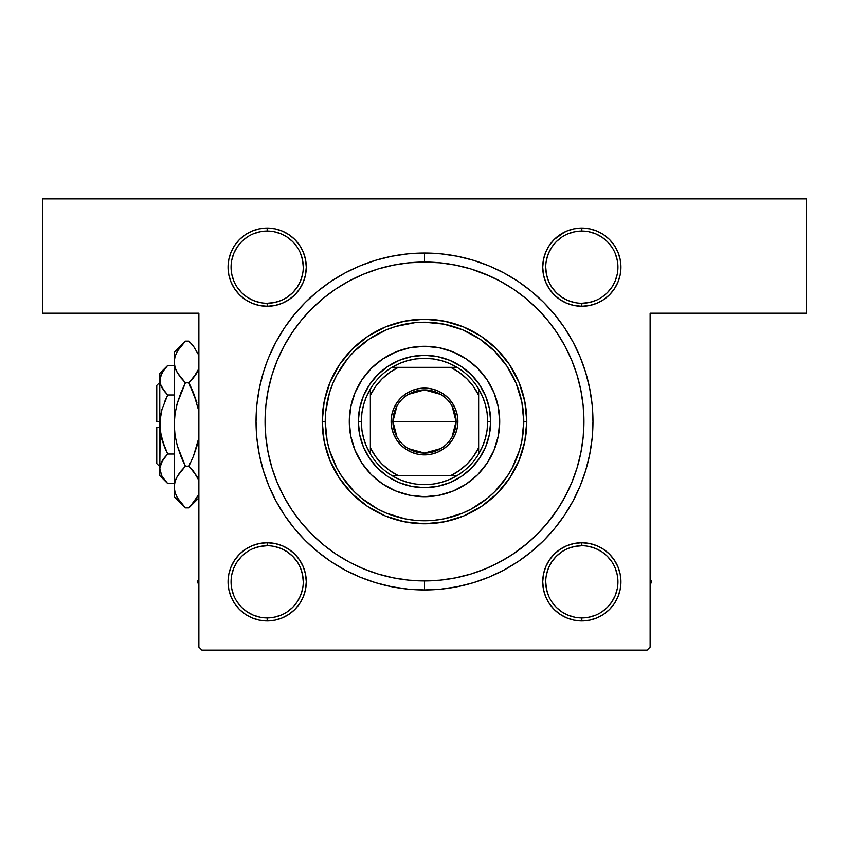 <?xml version="1.0" encoding="UTF-8"?>
<svg xmlns="http://www.w3.org/2000/svg" width="849" height="849" viewBox="0 0 849 849"><rect width="100%" height="100%" fill="white"/><g stroke="black" fill="none" stroke-linecap="round" stroke-linejoin="round"><path stroke-width="1.27" d="M579.474 487.549L573.075 500.899L580.143 485.957L585.704 470.399L589.726 454.353L592.156 437.999L592.963 421.497L592.156 404.984L589.726 388.63L585.704 372.594L580.143 357.026L573.075 342.083L564.574 327.894L554.726 314.618L543.625 302.371L531.368 291.271L518.092 281.422L503.913 272.922L488.971 265.854L473.402 260.282L457.367 256.271L441.013 253.84L424.5 253.034A168.463 168.463 0 0 1 592.963 421.497A168.463 168.463 0 0 1 424.5 589.959L424.5 580.928A159.442 159.442 0 0 0 499.69 562.091A159.442 159.442 0 0 1 349.31 562.091A159.442 159.442 0 0 0 424.5 580.928L424.574 580.928M581.894 361.451L580.143 357.026M267.106 361.451L263.296 372.594L259.274 388.63L256.844 404.984L256.037 421.497L256.844 437.999L259.274 454.353L263.296 470.399L268.857 485.957L275.925 500.899L284.426 515.088L294.274 528.365L305.375 540.611L317.632 551.712L330.908 561.56L345.087 570.061L360.029 577.129L375.598 582.701L391.633 586.723L407.987 589.142L424.5 589.959L441.013 589.142L457.367 586.723L473.402 582.701L488.971 577.129L503.913 570.061L518.092 561.56L531.368 551.712L543.625 540.611L554.726 528.365L564.574 515.088L573.075 500.899L564.574 515.088M259.539 305.523L267.17 306.277A39.107 39.107 0 0 1 228.063 267.17A39.107 39.107 0 0 1 267.17 228.063L259.539 228.816L252.206 231.034L245.446 234.653L239.514 239.514L234.653 245.446L231.034 252.206L228.816 259.539L228.063 267.17L228.816 274.8L231.034 282.133L234.653 288.893L239.514 294.826L245.446 299.686L252.206 303.295L259.539 305.523L267.17 306.277L274.8 305.523L282.133 303.295L288.893 299.686L294.826 294.826L299.686 288.893L303.295 282.133L305.523 274.8L306.277 267.17L305.523 259.539L303.295 252.206L299.686 245.446L294.826 239.514L288.893 234.653L282.133 231.034L274.8 228.816L267.17 228.063L267.17 231.066A36.104 36.104 0 0 0 231.066 267.17A36.104 36.104 0 0 0 267.17 303.263A36.104 36.104 0 0 0 303.263 267.17A36.104 36.104 0 0 0 267.17 231.066L267.17 228.063A39.107 39.107 0 0 1 306.277 267.17A39.107 39.107 0 0 1 267.17 306.277L267.17 303.263A36.104 36.104 0 0 1 231.066 267.17A36.104 36.104 0 0 1 267.17 231.066A36.104 36.104 0 0 1 303.263 267.17A36.104 36.104 0 0 1 267.17 303.263L274.206 302.573L280.987 300.514M581.83 303.263L581.83 306.277A39.107 39.107 0 0 1 542.723 267.17A39.107 39.107 0 0 1 581.83 228.063L574.2 228.816L566.867 231.034L560.107 234.653L554.174 239.514L549.314 245.446L545.705 252.206L543.477 259.539L542.723 267.17L543.477 274.8L545.705 282.133L549.314 288.893L554.174 294.826L560.107 299.686L566.867 303.295L574.2 305.523L581.83 306.277L589.461 305.523L596.794 303.295L603.554 299.686L609.486 294.826L614.347 288.893L617.966 282.133L620.184 274.8L620.937 267.17L620.184 259.539L617.966 252.206L614.347 245.446L609.486 239.514L603.554 234.653L596.794 231.034L589.461 228.816L581.83 228.063L581.83 231.066A36.104 36.104 0 0 0 545.737 267.17A36.104 36.104 0 0 0 581.83 303.263A36.104 36.104 0 0 0 617.934 267.17A36.104 36.104 0 0 0 581.83 231.066L581.83 228.063A39.107 39.107 0 0 1 620.937 267.17A39.107 39.107 0 0 1 581.83 306.277L581.83 303.263A36.104 36.104 0 0 1 545.737 267.17A36.104 36.104 0 0 1 581.83 231.066A36.104 36.104 0 0 1 617.934 267.17A36.104 36.104 0 0 1 581.83 303.263L588.877 302.573L595.648 300.514M589.461 543.477L581.83 542.723L574.2 543.477L566.867 545.705L560.107 549.314L554.174 554.174L549.314 560.107L545.705 566.867L543.477 574.2L542.723 581.83L543.477 589.461L545.705 596.794L549.314 603.554L554.174 609.486L560.107 614.347L566.867 617.966L574.2 620.184L581.83 620.937L589.461 620.184L596.794 617.966L603.554 614.347L609.486 609.486L614.347 603.554L617.966 596.794L620.184 589.461L620.937 581.83L620.184 574.2L617.966 566.867L614.347 560.107L609.486 554.174L603.554 549.314L596.794 545.705L589.461 543.477L581.83 542.723L581.83 545.737A36.104 36.104 0 0 0 545.737 581.83A36.104 36.104 0 0 0 581.83 617.934A36.104 36.104 0 0 0 617.934 581.83A36.104 36.104 0 0 0 581.83 545.737L581.83 542.723A39.107 39.107 0 0 1 620.937 581.83A39.107 39.107 0 0 1 581.83 620.937L581.83 617.934A36.104 36.104 0 0 1 545.737 581.83A36.104 36.104 0 0 1 581.83 545.737A36.104 36.104 0 0 1 617.934 581.83A36.104 36.104 0 0 1 581.83 617.934L588.877 617.234L595.648 615.185M252.206 617.966L259.539 620.184L267.17 620.937A39.107 39.107 0 0 1 228.063 581.83A39.107 39.107 0 0 1 267.17 542.723L259.539 543.477L252.206 545.705L245.446 549.314L239.514 554.174L234.653 560.107L231.034 566.867L228.816 574.2L228.063 581.83L228.816 589.461L231.034 596.794L234.653 603.554L239.514 609.486L245.446 614.347L252.206 617.966L259.539 620.184L267.17 620.937L274.8 620.184L282.133 617.966L288.893 614.347L294.826 609.486L299.686 603.554L303.295 596.794L305.523 589.461L306.277 581.83L305.523 574.2L303.295 566.867L299.686 560.107L294.826 554.174L288.893 549.314L282.133 545.705L274.8 543.477L267.17 542.723L267.17 545.737A36.104 36.104 0 0 0 231.066 581.83A36.104 36.104 0 0 0 267.17 617.934A36.104 36.104 0 0 0 303.263 581.83A36.104 36.104 0 0 0 267.17 545.737L267.17 542.723A39.107 39.107 0 0 1 306.277 581.83A39.107 39.107 0 0 1 267.17 620.937L267.17 617.934A36.104 36.104 0 0 1 231.066 581.83A36.104 36.104 0 0 1 267.17 545.737A36.104 36.104 0 0 1 303.263 581.83A36.104 36.104 0 0 1 267.17 617.934L274.206 617.234L280.987 615.185M512.987 554.121A159.442 159.442 0 0 0 557.124 509.984A159.442 159.442 0 0 1 512.987 554.121M424.564 262.054L424.5 262.054A159.442 159.442 0 0 0 349.31 280.892A159.442 159.442 0 0 1 499.69 280.892A159.442 159.442 0 0 0 424.5 262.054L408.868 262.819L393.395 265.121L378.219 268.921L363.489 274.195L349.342 280.881L335.917 288.925L323.352 298.243L311.763 308.749L301.257 320.349L291.929 332.914L283.884 346.328L277.198 360.475L271.924 375.205L268.125 390.391L265.833 405.864L265.058 421.497L265.833 437.118L268.125 452.591L271.924 467.778L277.198 482.508L283.884 496.654A159.442 159.442 0 0 1 283.906 346.307A159.442 159.442 0 0 0 283.906 496.676L291.929 510.069L301.257 522.634L311.763 534.233L323.352 544.74L335.917 554.057L349.342 562.102L363.489 568.798L378.219 574.062L393.395 577.861L408.868 580.164L424.5 580.928L440.132 580.164L455.605 577.861L470.781 574.062L485.511 568.798L499.658 562.102L513.083 554.057L525.648 544.74L537.237 534.233L547.743 522.634L557.071 510.069L565.116 496.654A159.442 159.442 0 0 0 565.094 346.307A159.442 159.442 0 0 1 565.094 496.676L571.801 482.508L577.076 467.778L580.875 452.591L583.167 437.118L583.942 421.497A159.442 159.442 0 0 1 424.5 580.928A159.442 159.442 0 0 1 265.058 421.497A159.442 159.442 0 0 1 424.5 262.054A159.442 159.442 0 0 1 583.942 421.497L583.167 405.864L580.875 390.391L577.076 375.205L571.801 360.475L565.116 346.328L557.071 332.914L547.743 320.349L537.237 308.749L525.648 298.243L513.083 288.925L499.658 280.881L485.511 274.195L470.781 268.921L455.605 265.121L440.132 262.819L424.5 262.054L424.5 253.034L407.987 253.84L391.633 256.271L375.598 260.282L360.029 265.854L345.087 272.922L330.908 281.422L317.632 291.271L305.375 302.371L294.274 314.618L284.426 327.894L275.925 342.083L268.857 357.026M557.124 332.999A159.442 159.442 0 0 0 512.987 288.862A159.442 159.442 0 0 1 557.124 332.999M583.242 406.575L583.114 405.323M421.942 589.938L421.253 589.928L421.942 589.938M410.874 589.408L412.391 589.524M417.188 589.8L418.249 589.843M419.48 589.885L420.085 589.896M414.726 589.673L410.714 589.386M407.414 589.089L409.558 589.291M407.011 589.047L406.215 588.962M417.644 589.811L418.451 589.843M421.221 589.928L420.563 589.906M415.479 589.715L416.063 589.747M421.391 589.928L422.027 589.938M418.769 589.853L420.351 589.906M410.216 589.344L410.905 589.408M407.785 589.121L408.358 589.174M419.65 589.885L420.244 589.896M401.853 588.431L404.05 588.707M411.457 589.45L412.126 589.503M428.851 253.087L429.403 253.098M427.111 253.044L427.97 253.066M431.812 253.182L429.658 253.108M427.588 253.055L428.915 253.087M429.042 253.087L427.058 253.044M438.784 253.639L432.831 253.235M437.543 253.533L436.874 253.48M427.302 253.055L428.756 253.087M442.785 254.021L439.442 253.692M447.147 254.562L444.95 254.275M429.827 253.108L430.549 253.14M433.521 253.267L432.937 253.235M434.274 253.31L433.213 253.257M441.586 253.893L442.637 254.01M436.651 253.469L437.384 253.522L436.651 253.469M441.215 253.862L440.642 253.809M430.719 253.14L429.976 253.119M429.52 253.108L430.676 253.14M429.318 253.098L428.586 253.076M438.126 253.586L436.609 253.469M42.45 198.878L806.55 198.878L806.55 313.196L650.122 313.196L650.122 647.108L650.122 313.196L806.55 313.196L806.55 198.878L42.45 198.878L42.45 313.196L42.45 198.878M198.878 647.108L198.878 313.196L42.45 313.196L198.878 313.196L198.878 647.108L201.892 650.122L647.108 650.122L201.892 650.122L198.878 647.108M566.867 617.966L574.2 620.184L581.83 620.937L589.461 620.184L596.794 617.966M574.2 543.477L566.867 545.705L574.2 543.477L566.867 545.705L560.107 549.314L554.174 554.174L549.314 560.107L545.705 566.867M274.8 305.523L282.133 303.295L274.8 305.523L282.133 303.295L288.893 299.686L294.826 294.826L299.686 288.893L303.295 282.133M267.17 617.934L267.17 620.937L259.539 620.184L267.17 620.937L274.8 620.184L282.133 617.966L288.893 614.347L294.826 609.486L299.686 603.554L303.295 596.794L305.523 589.461L306.277 581.83M650.122 647.108L647.108 650.122L650.122 647.108M267.17 542.723L259.539 543.477L252.206 545.705M274.8 620.184L282.133 617.966L274.8 620.184L267.17 620.937M581.83 617.934L581.83 620.937L574.2 620.184L581.83 620.937L589.461 620.184M581.83 306.277L589.461 305.523L596.794 303.295M424.5 580.928L424.5 589.959A168.463 168.463 0 0 1 256.037 421.497A168.463 168.463 0 0 1 424.5 253.034L407.987 253.84L391.633 256.271M424.5 589.959L441.013 589.142M614.347 603.554L617.966 596.794L620.184 589.461L620.937 581.83L620.184 574.2L617.966 566.867L614.347 560.107M609.486 554.174L603.554 549.314M542.723 581.83L543.477 589.461M545.705 596.794L549.314 603.554L554.174 609.486M303.295 566.867L299.686 560.107L294.826 554.174M234.653 560.107L231.034 566.867L228.816 574.2L228.063 581.83L228.816 589.461L231.034 596.794L234.653 603.554M239.514 609.486L245.446 614.347M306.277 267.17L305.523 259.539M303.295 252.206L299.686 245.446L294.826 239.514M234.653 245.446L231.034 252.206L228.816 259.539L228.063 267.17L228.816 274.8L231.034 282.133L234.653 288.893M239.514 294.826L245.446 299.686M614.347 288.893L617.966 282.133L620.184 274.8L620.937 267.17L620.184 259.539L617.966 252.206L614.347 245.446M609.486 239.514L603.554 234.653M564.787 231.968L554.174 239.514L549.314 245.446L545.705 252.206L543.477 259.539L542.723 267.17M545.705 282.133L549.314 288.893L554.174 294.826M473.402 582.701L488.971 577.129L503.913 570.061M518.092 561.56L531.368 551.712L543.625 540.611L554.726 528.365M573.075 342.083L564.574 327.894L554.726 314.618M531.368 291.271L518.092 281.422M457.367 256.271L441.013 253.84M360.029 265.854L345.087 272.922M330.908 281.422L317.632 291.271M284.426 327.894L275.925 342.083M275.925 500.899L284.426 515.088L294.274 528.365M345.087 570.061L360.029 577.129L375.598 582.701M391.633 586.723L407.987 589.142M336.013 554.121A159.442 159.442 0 0 1 291.876 509.984A159.442 159.442 0 0 0 336.013 554.121L335.917 554.057M291.876 332.999A159.442 159.442 0 0 1 336.013 288.862A159.442 159.442 0 0 0 291.876 332.999L291.929 332.914M490.605 276.403L471.524 269.144M493.577 565.19L508.424 557.061M511.692 554.981L527.749 542.989M546.119 524.586L558.09 508.519M560.276 505.081L568.321 490.319M424.5 253.034L424.5 262.054M247.101 297.171L241.647 292.693L237.147 287.227M231.766 260.123L233.815 253.352L237.147 247.112L241.647 241.647L247.112 237.147M274.206 231.766L280.987 233.815L287.227 237.147L292.693 241.647L297.171 247.101M297.171 287.238L292.693 292.693L287.238 297.171M260.123 617.234L253.352 615.185L247.112 611.853L241.647 607.353L237.147 601.888M231.766 574.794L233.815 568.013L237.147 561.773L241.647 556.307L247.101 551.829M287.238 551.829L292.693 556.307L297.171 561.762M297.171 601.899L292.693 607.353L287.227 611.853M574.794 617.234L568.013 615.185L561.773 611.853L556.307 607.353L551.829 601.899M551.829 561.762L556.307 556.307L561.762 551.829M601.899 551.829L607.353 556.307L611.853 561.773M617.234 588.877L615.185 595.648L611.853 601.888L607.353 607.353L601.888 611.853M561.762 297.171L556.307 292.693L551.829 287.238M551.829 247.101L556.307 241.647L561.773 237.147M588.877 231.766L595.648 233.815L601.888 237.147L607.353 241.647L611.853 247.112M617.234 274.206L615.185 280.987L611.853 287.227L607.353 292.693L601.899 297.171M267.17 545.737L260.123 546.427L253.352 548.486M231.066 581.82L231.766 588.877L233.815 595.648M297.182 601.888L300.514 595.648L302.573 588.877M303.263 581.841L302.573 574.794L300.514 568.013M287.227 551.818L280.987 548.486L274.206 546.427M267.17 231.066L260.123 231.766L253.352 233.815M231.066 267.159L231.766 274.206L233.815 280.987M247.112 297.182L253.352 300.514L260.123 302.573M297.182 287.227L300.514 280.987L302.573 274.206M303.263 267.18L302.573 260.123L300.514 253.352M581.83 231.066L574.794 231.766L568.013 233.815M551.818 247.112L548.486 253.352L546.427 260.123M545.737 267.159L546.427 274.206L548.486 280.987M561.773 297.182L568.013 300.514L574.794 302.573M617.934 267.18L617.234 260.123L615.185 253.352M581.83 545.737L574.794 546.427L568.013 548.486M551.818 561.773L548.486 568.013L546.427 574.794M545.737 581.82L546.427 588.877L548.486 595.648M617.934 581.841L617.234 574.794L615.185 568.013M601.888 551.818L595.648 548.486L588.877 546.427M581.83 620.937A39.107 39.107 0 0 1 542.723 581.83A39.107 39.107 0 0 1 581.83 542.723M267.17 303.263L267.17 306.277M576.312 372.764L577.447 376.468M430.857 253.151L433.298 253.257M418.143 589.832L415.702 589.726M427.673 253.055L426.973 253.044M435.749 253.405L436.344 253.448M437.957 253.564L437.065 253.501M413.251 589.577L412.656 589.535M418.324 589.843L417.676 589.822M411.043 589.418L411.935 589.482M487.061 463.236A75.211 75.211 0 0 0 499.711 421.497A75.211 75.211 0 0 1 424.5 496.697A75.211 75.211 0 0 1 349.289 421.497A75.211 75.211 0 0 0 361.939 463.236M382.75 484.047A75.211 75.211 0 0 0 409.812 495.254L395.719 490.977L382.719 484.026L371.321 474.676L361.971 463.278A75.211 75.211 0 0 0 371.31 474.655M371.331 474.687A75.211 75.211 0 0 0 382.676 484.004M409.844 495.254A75.211 75.211 0 0 0 439.156 495.254M439.188 495.254A75.211 75.211 0 0 0 466.25 484.047L453.281 490.977L439.177 495.254L424.5 496.697L409.823 495.254M466.324 484.004A75.211 75.211 0 0 0 477.669 474.687L466.281 484.026M477.69 474.655A75.211 75.211 0 0 0 487.008 463.31L477.679 474.676M322.217 421.497L325.231 421.497A99.269 99.269 0 0 1 424.5 322.217A99.269 99.269 0 0 1 523.769 421.497L526.783 421.497A102.283 102.283 0 0 0 424.5 319.213A102.283 102.283 0 0 0 322.217 421.497A102.283 102.283 0 0 1 424.5 319.213A102.283 102.283 0 0 1 526.783 421.497L524.82 441.448L518.994 460.636L509.549 478.316L496.824 493.81L481.319 506.535L463.639 515.99L444.452 521.806L424.5 523.769L404.548 521.806L385.361 515.99L367.681 506.535L352.176 493.81L339.451 478.316L330.006 460.636L324.18 441.448L322.217 421.497L324.18 401.535L330.006 382.347L339.451 364.667L352.176 349.172L367.681 336.448L385.361 326.992L404.548 321.177L424.5 319.213L444.452 321.177L463.639 326.992L481.319 336.448L496.824 349.172L509.549 364.667L518.994 382.347L524.82 401.535L526.783 421.497A102.283 102.283 0 0 1 424.5 523.769A102.283 102.283 0 0 1 322.217 421.497A102.283 102.283 0 0 0 424.5 523.769A102.283 102.283 0 0 0 526.783 421.497L523.769 421.497L521.87 402.129L516.213 383.504L507.044 366.344L494.702 351.295L479.653 338.953L462.493 329.773L443.868 324.127L424.5 322.217L414.768 322.694L395.687 326.494L386.507 329.773L369.347 338.953L354.298 351.295L347.761 358.511L336.947 374.696L332.787 383.504L329.497 392.673L325.708 411.765L325.231 421.497L327.13 440.854L329.497 450.31L336.947 468.287L341.956 476.65L354.298 491.688L361.525 498.236L377.699 509.039L386.507 513.21L405.132 518.856L414.768 520.288L434.232 520.288L443.868 518.856L462.493 513.21L471.301 509.039L487.475 498.236L494.702 491.688L507.044 476.65L512.053 468.287L519.503 450.31L521.87 440.854L523.769 421.497A99.269 99.269 0 0 1 424.5 520.766A99.269 99.269 0 0 1 325.231 421.497L322.217 421.497M577.076 375.205L576.418 373.082M576.004 371.82L575.622 370.684M574.073 366.269L572.895 363.192M572.746 362.81L571.801 360.475M378.219 268.921L363.489 274.195M271.924 467.778L277.198 482.508M470.781 574.062L485.511 568.798M361.971 463.278L355.02 450.267L350.743 436.163L349.289 421.497L350.743 406.82L355.02 392.716L361.971 379.705L371.321 368.317L382.719 358.957L395.719 352.006L409.823 347.729L424.5 346.286L439.177 347.729L453.281 352.006L466.281 358.957L477.679 368.317L487.029 379.705L493.98 392.716L498.257 406.82L499.711 421.497L498.257 436.163L493.98 450.267L487.029 463.278M490.68 421.497L489.406 434.401L485.649 446.818L479.526 458.258L471.301 468.287L461.272 476.522L449.821 482.635L437.415 486.403L424.5 487.676L411.585 486.403L399.179 482.635L387.728 476.522L377.699 468.287L369.474 458.258L363.351 446.818L359.594 434.401L358.32 421.497L359.594 408.581L363.351 396.165L369.474 384.724L377.699 374.696L387.728 366.46L399.179 360.347L411.585 356.58L424.5 355.307L437.415 356.58L449.821 360.347L461.272 366.46L471.301 374.696L479.526 384.724L485.649 396.165L489.406 408.581L490.68 421.497A66.18 66.18 0 0 0 424.5 355.307A66.18 66.18 0 0 0 358.32 421.497L361.324 421.497A63.176 63.176 0 0 1 370.355 388.948L366.46 396.557L363.627 404.612L361.907 412.975L361.324 421.497L361.907 430.008L363.627 438.371L366.46 446.436L370.355 454.035A63.176 63.176 0 0 1 361.324 421.497L358.32 421.497A66.18 66.18 0 0 1 424.5 355.307A66.18 66.18 0 0 1 490.68 421.497A66.18 66.18 0 0 1 424.5 487.676A66.18 66.18 0 0 1 358.32 421.497A66.18 66.18 0 0 0 424.5 487.676A66.18 66.18 0 0 0 490.68 421.497L487.676 421.497L490.68 421.497M361.939 379.747A75.211 75.211 0 0 0 349.289 421.497A75.211 75.211 0 0 1 424.5 346.286A75.211 75.211 0 0 1 499.711 421.497A75.211 75.211 0 0 0 487.061 379.747M487.008 379.673A75.211 75.211 0 0 0 466.324 358.989M466.25 358.936A75.211 75.211 0 0 0 439.188 347.729M439.156 347.729A75.211 75.211 0 0 0 409.844 347.729M409.812 347.729A75.211 75.211 0 0 0 382.75 358.936M382.676 358.989A75.211 75.211 0 0 0 361.992 379.673M197.255 581.83L198.878 584.643L197.255 581.83L198.878 581.83L197.255 581.83L198.878 579.018L197.255 581.83M650.122 584.643L651.745 581.83L650.122 579.018L651.745 581.83L650.122 584.643M396.929 436.906L392.917 421.497A31.583 31.583 0 0 0 424.5 453.079A31.583 31.583 0 0 0 456.083 421.497L457.887 421.497A33.387 33.387 0 0 1 424.5 454.884A33.387 33.387 0 0 1 391.113 421.497L456.083 421.497A31.583 31.583 0 0 1 424.5 453.079A31.583 31.583 0 0 1 392.917 421.497L396.929 406.077M452.071 406.077L456.083 421.497L452.071 436.906M440.769 448.569L424.5 453.079L408.231 448.569M391.962 367.341A63.176 63.176 0 0 1 457.038 367.341L449.439 363.446L441.384 360.613L433.022 358.894L424.5 358.32L415.978 358.894L407.616 360.613L399.561 363.446L391.962 367.341A63.176 63.176 0 0 0 370.355 388.948L370.355 454.035A63.176 63.176 0 0 0 391.962 475.642L399.561 479.536L407.616 482.37L415.978 484.089L424.5 484.662L433.022 484.089L441.384 482.37L449.439 479.536L457.038 475.642A63.176 63.176 0 0 1 391.962 475.642L457.038 475.642A63.176 63.176 0 0 0 478.645 454.035L482.54 446.436L485.373 438.371L487.093 430.008L487.676 421.497L487.093 412.975L485.373 404.612L482.54 396.557L478.645 388.948A63.176 63.176 0 0 1 478.645 454.035L478.645 388.948A63.176 63.176 0 0 0 457.038 367.341L391.962 367.341A63.176 63.176 0 0 0 370.355 388.948L370.355 447.72L375.47 456.359L381.954 464.032L389.627 470.526L398.277 475.642L450.723 475.642L459.373 470.526L467.046 464.032L473.53 456.359L478.645 447.72L478.645 395.263L473.53 386.624L467.046 378.951L459.373 372.467L450.723 367.341L398.277 367.341L389.627 372.467L381.954 378.951L375.47 386.624L370.355 395.263A60.162 60.162 0 0 1 398.277 367.341L391.962 367.341M457.887 421.497L457.25 428.002L455.351 434.274L452.262 440.047L448.113 445.099L443.051 449.259L437.277 452.337L431.016 454.247L424.5 454.884L417.984 454.247L411.723 452.337L405.949 449.259L400.887 445.099L396.738 440.047L393.649 434.274L391.75 428.002L391.113 421.497L391.75 414.981L393.649 408.709L396.738 402.935L400.887 397.884L405.949 393.724L411.723 390.646L417.984 388.746L424.5 388.099L431.016 388.746L437.277 390.646L443.051 393.724L448.113 397.884L452.262 402.935L455.351 408.709L457.25 414.981L457.887 421.497L392.917 421.497A31.583 31.583 0 0 1 424.5 389.903A31.583 31.583 0 0 1 456.083 421.497A31.583 31.583 0 0 0 424.5 389.903A31.583 31.583 0 0 0 392.917 421.497L391.113 421.497A33.387 33.387 0 0 1 424.5 388.099A33.387 33.387 0 0 1 457.887 421.497M478.645 454.035A63.176 63.176 0 0 1 457.038 475.642L450.723 475.642A60.162 60.162 0 0 0 478.645 447.72L478.645 454.035M391.962 475.642A63.176 63.176 0 0 1 370.355 454.035L370.355 447.72A60.162 60.162 0 0 0 398.277 475.642L391.962 475.642M457.038 367.341A63.176 63.176 0 0 1 478.645 388.948L478.645 395.263A60.162 60.162 0 0 0 450.723 367.341L457.038 367.341M408.231 394.414L424.5 389.903L440.769 394.414M156.768 463.607L156.768 427.503L156.768 463.607L159.771 466.621L156.768 463.607M159.771 427.503L156.768 427.503L159.771 427.503M166.913 482.773L167.688 483.548L174.215 483.548L167.688 483.548L162 476.416L159.771 468.786L161.968 461.209L167.688 454.024L174.215 454.024L167.688 454.024L164.504 457.547L167.688 454.024L161.979 439.686L164.504 446.998L160.344 432.183L159.771 424.5L160.344 416.817L161.989 409.292L167.688 394.976L164.504 401.991L167.688 394.976L174.215 394.976L167.688 394.976L162 387.834L160.355 384.088L159.771 380.214L160.344 376.394L164.494 368.975L167.688 365.452L174.215 365.452L167.688 365.452L166.966 366.184M159.856 427.503L161.979 439.686L160.344 432.183L159.771 424.5L159.771 373.358L160.344 384.066L159.771 380.214L160.344 384.066L164.504 391.453L161.554 387.017M161.989 409.292L167.688 394.976L164.303 391.209L167.688 394.976L161.989 409.292L159.856 421.497L160.344 416.817L159.771 468.786L159.771 380.214L161.968 372.626L167.688 365.452L159.771 373.358M161.979 409.303L161.437 411.341M159.771 475.642L159.771 468.786L159.771 475.642L167.688 483.548L162 476.416L159.771 468.786L160.344 472.638L159.771 468.786L160.344 464.965L164.504 457.547L161.979 461.198M160.355 472.67L159.771 468.786L161.151 462.822M184.392 506.864L185.379 507.872L188.913 507.872L185.379 507.872L180.89 502.905L177.356 497.79L175.043 492.505L174.215 487.029L174.215 496.697L174.215 352.303L174.215 361.971L175.011 356.58L177.314 351.274L180.879 346.105L185.379 341.128L188.913 341.128L193.413 346.095L198.878 355.36L193.413 346.095L188.913 341.128L185.379 341.128L184.329 342.211M198.135 370.429L193.413 377.837L188.913 382.814L185.379 382.814L177.356 372.743L175.043 367.447L174.215 361.971L175.021 367.415M180.604 377.497L177.356 372.743L175.043 367.447L174.215 361.971L175.021 356.538M176.03 370.111L177.314 372.679M192.086 389.595L188.913 382.814L196.957 372.711M198.878 411.266L193.413 392.747L196.968 403.063L188.913 382.814L193.413 377.847L188.913 382.814L193.402 392.726L188.913 382.814L196.936 372.743L194.527 376.404M175.021 435.378L177.335 445.969L180.89 456.274L177.324 445.937L175.021 435.346L174.215 424.5L175.021 413.622L174.215 424.5L175.032 413.601L177.335 403.031L185.379 382.814L180.89 392.726L185.379 382.814L188.913 382.814M177.324 403.063L176.815 404.941M182.206 459.405L185.379 466.186L177.335 445.969M196.957 445.969L193.413 456.253L198.878 437.734L193.413 456.253L188.913 466.186L185.379 466.186L180.89 471.153L185.379 466.186L188.913 466.186L193.402 456.274L188.913 466.186L193.413 471.153L198.878 480.407L196.957 476.289M196.968 445.937L197.477 444.059M197.573 477.414L198.093 478.486M177.324 445.937L175.021 435.346L174.215 424.5L174.215 487.029L175.011 481.627L177.314 476.321L180.879 471.163L177.335 476.289M176.168 478.571L175.021 481.585M174.215 496.697L185.379 507.872L177.356 497.79L175.043 492.505L174.215 487.029L175.032 492.462M198.061 495.625L189.964 506.789M185.379 466.186L180.89 456.274L185.379 466.186L177.356 476.257L179.765 472.596M175.043 481.553L174.215 487.029L175.011 481.627L177.314 476.321L180.604 471.503M177.314 497.726L176.231 495.625L177.314 497.726M175.043 492.505L174.215 487.029L175.011 492.42L174.215 487.029L175.011 481.627M175.032 435.399L175.456 437.967L175.032 435.399M180.89 377.847L185.379 382.814L180.89 392.726L185.379 382.814L177.335 372.711M176.231 353.375L177.314 351.274L175.011 356.58L174.215 361.971L175.032 367.415L174.215 361.971L174.215 424.5L175.032 413.601L177.335 403.031L180.89 392.747L177.335 403.031M183.936 342.614L180.89 346.095M177.42 351.104L185.379 341.128L174.215 352.303M193.413 456.253L188.913 466.186L196.936 476.257L188.913 466.186L193.402 456.274M196.851 497.949L188.913 507.872L198.878 497.907M190.325 506.418L193.413 502.905M196.957 403.031L193.413 392.747L196.957 403.031M189.9 342.136L188.913 341.128M198.878 368.593L193.413 377.837M164.504 446.998L161.989 439.708L167.688 454.024L164.504 457.547L167.688 454.024L164.504 447.009L166.224 450.989M161.183 386.263L161.968 387.791L161.183 386.263M166.691 366.471L164.504 368.965M156.768 421.497L156.768 385.393L156.768 421.497L159.771 421.497L156.768 421.497M159.856 421.497L160.344 416.817M161.077 386.03L159.771 380.214L160.344 376.394M176.061 370.185L175.043 367.447M175.021 413.654L174.215 423.895M185.379 507.872L180.89 502.905M198.242 478.815L198.878 480.407M175.021 435.346L174.215 424.5M175.032 413.601L175.456 411.033M193.54 502.746L192.755 503.701M198.093 370.514L196.979 372.679M161.183 462.737L161.968 461.209M159.771 468.786L160.344 472.606M161.214 374.101L164.961 368.402M160.355 416.774L161.077 412.858M156.768 385.393L159.771 382.379"/></g></svg>
